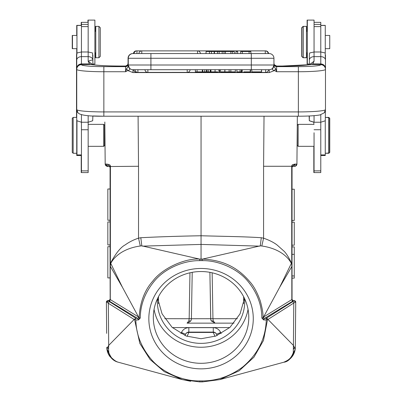 <?xml version="1.0" encoding="UTF-8"?>
<svg xmlns="http://www.w3.org/2000/svg" width="402" height="402" viewBox="0 0 402 402"><rect width="100%" height="100%" fill="white"/><g stroke="black" fill="none" stroke-linecap="round" stroke-linejoin="round"><path stroke-width="0.6" d="M107.836 220.236L107.836 188.995L107.836 220.236L110.078 220.236L110.078 188.995L110.078 220.236M110.078 166.835L110.078 167.569M104.816 122.017L105.183 164.051A2.241 2.241 0 0 0 107.424 166.272L109.088 166.322L109.841 165.699L110.078 166.518L110.078 262.707L110.078 166.518L138.524 166.272L138.087 116.213M139.107 317.711L140.263 318.057L138.474 319.947L137.424 318.283A1.347 1.176 121.4 0 0 138.63 317.052L139.107 317.711C139.956 302.5 144.524 290.289 152.815 281.073C162.503 268.033 185.438 258.059 199.613 259.094L141.811 245.843L140.298 245.999L138.529 238.18C133.811 239.672 129.349 241.919 125.133 244.929C120.66 247.285 115.841 253.26 110.681 262.848L110.369 262.727L110.078 264.561L110.078 262.707L110.369 262.727L110.424 166.539M110.078 264.561L110.168 299.48L108.731 300.731L110.078 299.384M110.078 246.677L110.078 277.918L110.078 246.677L107.836 246.677L107.836 277.918L107.836 246.677M110.078 244.954L110.078 221.959L107.836 221.959L107.836 244.954L110.078 244.954M109.676 300.344L107.731 300.731A1.347 1.347 89.9 0 0 106.389 302.088L106.661 333.369M108.218 300.731L108.731 300.731L108.218 300.731M107.017 302.203A1.347 1.312 90 0 1 108.324 300.731L107.088 302.244L106.389 302.088A1.347 1.347 89.9 0 1 107.731 300.731C107.671 300.359 107.223 300.812 106.389 302.088M109.063 300.962L108.384 300.822A21.19 5.929 180 0 0 109.555 301.761L135.886 318.283L137.424 318.283L109.063 300.962A1.347 1.176 -58.6 0 0 110.284 299.596L110.168 299.48M138.63 317.052L110.284 299.596L110.284 266.29L122.389 287.189L138.409 316.771M140.298 245.999C128.037 247.687 116.193 253.3 110.746 263.4L122.389 287.189M199.613 260.652L199.613 259.094L199.613 260.652C184.206 260.34 164.991 268.25 154.398 281.078C145.097 292.319 140.383 304.646 140.263 318.057M139.157 317.766L138.474 319.947L135.856 319.947C136.062 334.022 141.097 347.032 150.961 358.976C162.147 372.594 182.749 381.267 199.603 380.92L202.502 380.915C217.09 380.85 230.617 376.111 243.084 366.699C257.983 353.951 265.707 338.368 266.26 319.947L263.637 319.947L264.687 318.283L293.048 300.962A1.347 1.176 58.6 0 1 291.827 299.596L263.481 317.052A1.347 1.176 -121.4 0 0 264.687 318.283L266.26 318.283A1.347 1.191 56.2 0 1 267.496 319.731L267.943 319.419L266.707 317.982L266.26 318.283L266.26 319.947L267.496 319.731L263.476 340.464L253.974 357.162L239.105 370.84L219.733 379.609L202.558 381.885L199.563 381.885L199.603 380.92M263.707 316.771L279.722 287.194L291.36 263.4C285.812 253.049 273.661 247.652 261.813 245.999L260.3 245.843L202.507 259.099L202.523 260.652C218.281 260.345 237.612 268.586 247.933 281.335C257.099 292.54 261.737 304.781 261.853 318.057L263.637 319.947L263.003 317.711C263.275 314.133 262.365 308.535 260.27 300.917C257.29 292.55 253.838 286.189 249.923 281.827C240.692 270.983 227.246 260.164 202.507 259.099L201.055 259.059L201.055 260.607L199.704 260.652M201.055 268.466A52.215 50.19 180 0 0 148.84 318.66A52.215 50.19 180 0 0 201.055 368.85A52.215 50.19 180 0 0 253.27 318.66A52.215 50.19 180 0 0 201.055 268.466M142.358 246.145L201.055 244.416L201.055 259.059L199.663 259.104M259.757 246.145L201.055 244.416L201.055 235.758C178.649 236.155 158.569 236.808 140.816 237.723L141.811 245.843M138.524 166.272L138.529 238.18L140.816 237.723M260.3 245.843L261.285 237.723C243.979 236.597 224.502 236.411 201.055 235.758L201.055 116.213M261.285 237.723L263.581 238.18C269.496 240.265 274.048 242.582 277.244 245.125L283.49 250.712C285.636 252.441 288.279 256.486 291.425 262.843L291.797 264.601L292.033 263.094L291.425 262.843L291.741 262.732L291.827 266.29L291.827 299.596L293.048 300.962M104.932 135.348C105.007 144.027 105.007 144.027 104.932 135.348C104.857 126.67 104.857 126.67 104.932 135.348M88.169 124.369L103.631 124.369L104.525 125.263L104.525 145.434L103.631 146.328L103.631 124.369L104.751 125.263L104.872 128.625M106.585 164.127A2.241 2.146 -90 0 0 108.731 166.272A2.241 2.146 -90 0 1 106.585 164.127L107.605 164.187L109.088 166.322A1.347 1.347 0 0 1 110.078 167.609A1.347 1.347 0 0 0 109.088 166.322L107.671 166.272M106.58 164.056L105.183 164.051C106.811 166.272 107.585 167.016 107.505 166.272M107.605 164.187L109.756 164.765L110.369 165.835L110.419 166.272L110.073 166.363M110.078 262.707L110.078 263.104L110.681 262.848L110.746 263.4L110.284 266.29A2.241 0.307 180 0 1 110.078 266.164M110.374 165.855L110.078 166.518L109.756 164.765M110.369 165.835L110.424 166.549M107.656 347.273L108.701 345.403L108.58 349.167L107.656 347.273L106.997 348.951L106.781 347.243A15.688 15.688 0 0 0 110.248 356.941A15.688 15.688 0 0 1 106.781 347.243L107.093 350.207C109.349 357.026 113.103 361.041 118.359 362.242L182.257 379.588M109.555 301.761A1.347 1.181 -57.9 0 0 108.329 303.264L134.152 319.464L108.701 345.403L108.329 303.264L107.088 302.244M134.152 319.464L135.886 318.283L134.615 319.736L134.152 319.464M108.58 349.167L108.826 352.654C110.304 356.011 111.439 357.921 112.233 358.378C114.51 360.514 116.555 361.8 118.359 362.242M190.643 381.287L182.262 379.573L164.177 371.619L150.082 359.478L139.836 343.419L134.615 319.736M135.856 319.947L135.137 319.208M201.055 380.92L201.05 381.9M202.558 381.835L202.502 380.915M291.772 299.415L293.38 300.731L294.38 300.731A1.347 1.347 0 0 1 295.721 302.088L295.329 347.243A15.688 15.688 0 0 1 295.058 350.006A15.688 15.688 0 0 0 295.329 347.243L295.018 350.207C291.963 357.87 288.209 361.88 283.752 362.242C288.294 360.157 290.872 358.941 293.284 352.654L293.41 345.408L267.943 319.419M263.003 317.711L263.481 317.052M261.853 318.057L262.953 317.766M261.813 245.999L263.581 238.18L263.586 166.272L291.696 166.272L291.741 262.732L292.033 262.707L292.033 166.518L291.686 166.539M291.686 166.549L291.741 165.835L292.053 166.101L292.033 263.094L292.033 166.518L292.354 164.765L294.4 164.207M292.354 164.765L291.741 165.835L291.696 166.272L292.038 166.363M292.033 167.403L292.033 167.619A1.347 1.347 0 0 1 293.023 166.322L292.269 165.699L292.053 166.101M292.043 299.51L292.033 264.566L292.033 278.144L294.274 278.144L294.274 246.903L292.033 246.903L292.033 264.566M292.033 220.462L292.033 189.221L292.033 220.462L294.274 220.462L294.274 189.221L294.274 220.462M292.033 245.175L292.033 222.185L294.274 222.185L294.274 245.175L292.033 245.175M291.942 299.48L293.365 300.731M294.38 300.731A1.347 1.347 0 0 1 295.721 302.088C294.867 300.807 294.42 300.354 294.385 300.731L293.234 300.822L294.38 300.731A1.347 1.347 0 0 1 295.721 302.088L295.093 302.203A1.347 1.312 -90 0 0 293.787 300.731L292.576 300.465M295.329 347.243L295.113 348.951A8.965 6.678 11.4 0 1 295.018 350.207L293.284 352.654A8.965 7.306 173.1 0 0 295.113 348.951L293.41 345.408L293.782 303.264A1.347 1.181 -122.1 0 0 292.555 301.761L266.707 317.982M267.958 319.464L295.093 302.203M283.797 362.232A15.688 15.688 0 0 0 295.018 350.207A15.688 15.688 0 0 1 283.797 362.232M108.826 352.654A8.965 5.447 168.6 0 1 107.093 350.207A8.965 6.683 168.6 0 1 106.997 348.951L108.826 352.654M112.851 359.499A15.688 15.688 0 0 0 115.987 361.388A15.688 15.688 0 0 1 112.851 359.499M293.008 166.322L293.375 166.272L293.023 166.322L294.505 164.187L296.927 164.051L297.344 116.213M297.178 135.348C297.103 144.027 297.103 144.027 297.178 135.348C297.254 126.67 297.254 126.67 297.178 135.348M297.264 125.283L298.148 124.369L298.148 146.328L297.249 145.434L297.249 127.218M292.164 167.036A1.347 1.347 0 0 0 292.033 167.619L292.169 167.036M293.229 166.282L294.686 166.272A2.241 2.241 -62 0 0 296.927 164.051C295.324 166.207 294.576 166.946 294.681 166.272L293.375 166.272L295.525 164.132A2.241 2.146 -90 0 0 295.525 164.056M188.834 327.66L188.834 332.102A3.588 3.588 0 0 0 185.548 334.253L181.443 332.494C182.96 329.414 185.422 327.806 188.834 327.66L213.276 327.66C216.703 327.816 219.165 329.424 220.668 332.494L216.562 334.253L217.13 335.549L216.562 334.253A3.588 3.588 0 0 0 213.276 332.102L188.834 332.102L188.834 332.439L213.276 332.439A3.588 3.196 -23.6 0 1 216.562 334.253M187.121 336.358L188.834 332.439A3.588 3.196 23.6 0 0 185.548 334.253L184.98 335.549M157.624 298.395L162.071 313.867L172.172 327.399L186.201 336.027L201.055 338.725L215.909 336.027L229.939 327.399L240.044 313.867L244.491 298.395M164.8 318.696L191.407 318.736L192.216 272.335L191.407 318.736A4.482 4.482 0 0 1 190.784 320.932L188.855 320.932L187.056 323.143L215.055 323.143L211.326 320.932A4.482 4.482 0 0 1 210.703 318.736L209.894 272.335L210.769 319.399M190.784 320.932L187.92 323.042L187.091 323.143M187.056 323.143L234.029 323.143L215.055 323.143L213.256 320.932L211.326 320.932L211.135 320.575M210.784 319.495L211.326 320.932M213.256 320.932L212.944 318.696L212.145 272.797M189.965 272.797L189.166 318.696L188.855 320.932M191.327 319.495L191.407 318.736L237.311 318.696M104.525 141.956L104.992 141.956L104.751 145.434L103.852 146.102M94.666 64.024L92.872 64.024L94.892 64.024L94.892 20.1L88.169 20.1L88.169 51.989L81.445 51.989L77.043 52.963L76.737 54.953L76.737 69.245A4.708 4.688 0 0 1 81.445 64.556L81.445 63.893C78.586 64.169 77.018 65.707 76.737 68.516L76.737 118.962L76.923 120.766L81.445 122.238L88.169 122.238L92.691 120.766L92.872 115.972L103.852 116.213L103.852 111.922L298.369 111.922L298.369 66.637L276.631 66.637L276.631 71.737L274.501 70.546L269.239 72.571L132.987 72.571L127.725 70.546L125.59 71.737L126.575 68.712L128.263 66.461L129.705 68.898C129.967 69.682 129.308 70.234 127.725 70.546L126.575 68.712M94.666 20.1L87.943 20.1L87.943 22.341L81.219 22.341L81.219 25.366L76.737 25.366L76.737 35.451M81.219 155.514L81.219 172.579M76.822 52.963L76.516 54.953L76.516 117.419M125.434 66.034L125.444 66.034C125.731 66.295 126.474 65.878 127.67 64.782L128.062 63.431L128.057 58.28A4.708 4.708 0 0 1 132.76 53.572A4.708 4.708 0 0 0 128.057 58.28A4.708 4.708 0 0 1 132.76 53.572L132.987 53.572A4.708 4.708 0 0 0 128.278 58.28L128.278 65.003L129.705 68.898M128.027 63.817A2.688 2.678 0 0 0 128.057 63.41L128.263 63.697M126.153 65.933L127.66 64.787M269.013 53.572L269.239 53.572A4.708 4.708 0 0 1 273.943 58.28L273.943 65.23M298.369 124.369L313.831 124.369L313.831 122.238L309.309 120.766L309.128 115.982M309.128 64.722L309.128 64.024M309.309 120.766L309.349 115.972M313.831 146.328L313.831 172.579M307.334 52.818L306.44 52.818L307.108 52.818L307.108 64.024M328.846 153.051L325.263 153.273L328.625 153.273L328.625 117.419L325.484 117.419L328.846 117.645M328.846 117.419L329.746 118.314L329.746 152.378L328.846 153.273M329.519 35.451L325.263 35.451L329.746 35.451L329.746 48.672L325.263 48.672L329.519 48.672L329.519 48.406M307.108 20.1L307.108 31.306L306.44 31.306L307.334 31.306M306.213 26.376L303.078 26.376L301.731 27.718L301.731 56.406L303.078 57.747L306.213 57.622M76.737 48.672L76.737 117.419L73.154 117.419L73.154 153.273L76.737 153.273L76.737 155.514M72.254 35.451L72.254 48.672M95.56 26.376L95.56 31.306M95.56 52.818L95.56 57.747M157.438 298.781A43.697 42.004 180 0 0 157.358 301.364A43.697 42.004 180 0 0 201.055 343.368A43.697 42.004 180 0 0 244.753 301.364A43.697 42.004 180 0 0 244.672 298.781M248.049 309.394A47.732 45.883 0 0 1 201.055 347.248A47.732 45.883 0 0 1 154.061 309.394M248.788 317.424A47.732 45.883 180 0 0 201.055 271.541A47.732 45.883 0 0 0 153.323 317.424A47.732 45.883 0 0 0 201.055 363.307A47.732 45.883 180 0 0 248.788 317.424M314.057 132.75L314.057 172.579L320.781 172.579L320.781 122.238L325.303 120.766L325.409 109.736A27.115 2.362 180 0 1 298.369 111.922L298.369 116.213A22.411 1.955 0 0 1 298.148 116.198M309.349 64.024L307.334 64.024L307.334 20.1L314.057 20.1L314.057 51.989L320.781 51.989L325.178 52.963L325.484 60.139L325.484 54.953M320.781 170.87L314.057 170.875L314.057 144.052M309.349 64.687L309.349 54.953L309.656 52.963L314.057 51.989L314.057 56.637L320.781 56.637A4.708 3.502 0 0 1 325.484 60.139L325.484 68.516C325.208 65.722 323.64 64.184 320.781 63.903L320.781 64.556A4.708 4.688 0 0 1 325.484 69.245L325.484 109.575L324.248 112.811A4.708 4.673 -138.8 0 0 324.253 112.806A4.708 4.673 -138.8 0 0 325.409 109.736M309.535 120.766L314.057 122.238L320.781 122.238L320.781 114.736M310.238 64.536L312.756 63.923L314.057 61.23L309.424 64.677M274.34 64.787L276.621 66.054L282.681 66.054A31.371 2.734 0 0 0 311.439 64.41L312.756 63.923L320.781 63.903L320.781 22.341L314.057 22.341L320.555 22.341M273.963 66.461L275.651 68.712L274.501 70.546C272.888 70.224 272.229 69.672 272.521 68.893L273.943 65.003L273.963 66.461L272.521 68.893M273.712 66.466L273.536 66.923M272.651 68.239L271.998 68.812M270.682 69.481L269.908 69.662M275.651 68.712L276.631 71.737L298.369 71.737A27.115 2.362 180 0 0 325.484 69.37A4.708 4.688 180 0 0 320.781 64.687L311.439 64.41A4.708 4.296 -101.3 0 0 310.515 64.486L310.515 64.486C305.173 65.446 295.897 65.963 282.681 66.034L276.465 66.049M273.943 65.431L273.943 66.365L272.787 68.461M273.973 63.817L274.34 64.782C275.516 65.873 276.254 66.29 276.546 66.034L276.631 66.089A2.688 2.678 0 0 1 273.943 63.421L274.325 64.777M269.239 53.572A4.708 4.708 0 0 1 273.943 58.28A4.708 4.708 0 0 0 269.239 53.572L132.987 53.572A4.708 4.708 0 0 0 128.278 58.28L150.916 58.28L150.916 65.003L273.943 65.003A4.708 4.708 0 0 1 269.239 69.707L269.239 72.571M268.169 53.572A2.914 2.914 0 0 0 265.265 50.883L265.265 53.572L251.31 53.572L251.31 69.707L269.239 69.707M128.278 65.255L128.278 65.003A4.708 4.708 0 0 0 132.987 69.707L251.31 69.707M229.13 69.707L229.13 71.857L224.914 71.857L224.914 69.707L235.326 69.707L235.326 71.857L230.833 71.857L230.833 69.707M129.439 68.461L128.278 66.365L128.278 65.003L150.916 65.003L150.916 69.707L204.759 69.707L204.759 71.857L206.899 71.857L206.899 69.707L210.352 69.707L210.352 71.857L210.151 69.707M145.946 69.707L146.428 69.707M190.121 69.712L195.377 69.712M210.352 69.712L210.929 69.712M219.497 69.712L220.497 69.712M235.326 69.712L236.904 69.712M241.411 69.712L241.763 69.712M243.768 71.857L250.562 71.857L250.562 69.707L251.803 69.707L243.768 69.707M261.561 71.857L261.561 69.707L265.652 69.707L261.38 69.707L261.561 71.857L251.893 71.857L261.38 71.857M133.961 69.707L134.645 69.707M137.901 69.707L137.901 72.395A2.914 2.914 0 0 1 134.997 69.707L133.67 69.707A2.914 2.914 0 0 0 136.574 72.395L187.216 72.385A2.914 2.914 0 0 0 190.121 69.707M241.763 69.707L241.763 71.857L242.19 71.857L242.19 69.707L240.079 69.707L240.079 71.857L241.411 71.857L241.411 69.707M240.079 71.857L236.904 71.857L236.904 69.707L235.326 69.707M224.914 69.707L218.959 69.707L218.959 71.857L219.497 71.857L219.497 69.707M217.693 69.707L210.352 69.707M206.899 69.707L204.759 69.707M236.904 69.707L240.079 69.707M131.806 69.556L131.539 69.481M129.183 67.772L128.514 66.466M128.263 66.461L128.278 65.677M127.886 64.787L125.59 66.089A2.688 2.678 180 0 0 128.278 63.41L127.896 64.777L125.761 66.049M128.248 63.817L127.886 64.782M77.968 112.806A4.708 4.673 138.8 0 1 76.817 109.736L77.973 112.811A4.708 4.673 138.8 0 0 77.973 112.811C80.124 115.248 88.752 116.389 103.852 116.213L298.369 116.213C308.173 116.198 315.394 115.766 320.037 114.912L324.253 112.806M92.802 64.677L88.169 61.23L89.49 63.933L91.983 64.536M125.59 66.089L125.59 66.637L103.852 66.637A22.411 1.955 180 0 1 81.445 64.687L90.787 64.41A4.708 4.296 -78.7 0 1 91.706 64.486A4.708 4.296 -78.7 0 1 91.711 64.486C97.048 65.446 106.324 65.963 119.54 66.034L125.675 66.034L119.54 66.054A31.371 2.734 0 0 1 90.787 64.41L89.49 63.933L81.445 63.893L81.445 56.637L88.169 56.637A4.708 3.502 0 0 1 92.872 60.139L92.566 52.963L88.169 51.989L88.169 61.23C90.988 60.184 92.555 59.823 92.872 60.139L92.872 64.687M88.169 170.87L81.445 170.875L81.445 122.238L81.445 172.579L88.169 172.579L88.169 115.675M88.169 22.341L81.445 22.341L81.445 56.637A4.708 3.502 0 0 0 76.737 60.139M81.445 25.366L76.963 25.366L76.963 53.24M76.963 120.826L76.963 155.514L81.445 155.514M76.737 153.273L76.737 118.962M73.154 117.419L72.254 118.314L72.254 152.378L73.154 153.273M76.963 35.451L72.481 35.451L72.481 48.672L76.963 48.672M95.787 26.376L95.787 57.747L98.922 57.747L98.922 26.376L95.787 26.376M98.922 57.747L100.269 56.406L100.269 27.718L98.922 26.376M268.556 53.572A2.914 2.914 0 0 0 265.652 50.883L141.78 50.883L141.78 53.572L150.916 53.572L136.961 53.572L136.961 50.883A2.914 2.914 0 0 0 134.057 53.572L133.67 53.572A2.914 2.914 0 0 1 136.574 50.883L136.574 50.908M242.305 53.572L242.305 51.556L240.667 51.556L240.667 53.572M250.863 53.572L250.863 51.556L249.104 51.556L249.104 53.572M249.104 51.556L242.305 51.556M223.999 53.572L223.999 51.556L222.185 51.556L222.185 53.572M230.833 53.572L230.833 51.556L225.427 51.556L225.427 53.572M225.427 51.556L223.999 51.556M234.291 53.572L234.291 51.556L232.341 51.556L232.341 53.572M232.341 51.556L230.833 51.556M237.667 53.572L237.667 51.556L235.954 51.556L235.954 53.572M217.482 53.572L217.482 51.556L211.462 51.556L211.462 53.572M206.04 53.572L206.04 51.556L211.462 51.556M217.482 51.556L222.185 51.556M214.472 53.572L214.472 51.556M219.13 53.572L219.13 51.556M209.477 51.556L209.477 53.572M229.13 71.857L230.833 71.857M195.377 69.707L195.377 71.857L202.327 71.857L202.327 69.707M197.06 71.857L197.06 69.707M202.779 69.707L202.779 71.857L202.568 69.707M208.246 69.707L208.246 71.857L210.151 71.857M206.899 71.857L208.246 71.857M206.422 69.707L206.422 71.857M202.779 71.857L204.759 71.857M250.235 69.707L250.235 71.857M215.06 69.707L215.06 71.857L217.693 71.857M215.06 71.857L210.929 71.857L210.929 69.707M220.497 69.707L220.497 71.857L224.803 71.857L224.803 69.707M320.781 59.948L320.781 61.235M320.781 155.514L325.263 155.514L325.263 120.826M325.263 53.24L325.263 25.366L320.781 25.366L325.037 25.366M328.625 153.273L329.519 152.378L329.519 118.314L328.625 117.419M303.299 57.747L306.44 57.747L306.44 26.376L303.299 26.376L303.299 57.747L301.957 56.406L301.957 27.718L303.299 26.376M202.523 260.652L201.055 260.607M264.024 116.213L263.586 166.272M295.028 302.244A1.347 1.251 -137.5 0 0 293.726 300.822A21.19 5.924 180 0 1 292.555 301.761M294.465 347.293L293.53 349.217M292.033 266.164L279.722 287.194M243.632 303.575L243.632 296.686M221.165 333.63L220.668 332.494M181.443 332.494L180.945 333.63M229.738 327.585L172.373 327.585M213.276 327.66L213.276 332.439L214.99 336.358M158.478 296.686L158.478 303.575M320.781 129.745L314.057 129.73M309.349 60.139A4.708 3.502 0 0 1 314.057 56.637L314.057 61.23M314.057 122.238L314.057 115.675M276.631 66.089L276.631 66.637A2.688 2.678 0 0 1 273.943 63.958M320.781 64.687A22.411 1.955 180 0 1 298.369 66.637M128.278 63.958A2.688 2.678 180 0 1 125.59 66.637L125.59 71.737L103.852 71.737L103.852 111.922A27.115 2.362 0 0 1 76.817 109.736M150.916 53.572L150.916 58.28L273.943 58.28M150.916 69.707L132.987 69.707L132.987 72.571M132.987 53.572A4.708 4.708 0 0 0 128.278 58.28M103.852 66.637L103.852 71.737A27.115 2.362 0 0 1 76.737 69.37A4.708 4.688 180 0 1 81.445 64.687M81.445 122.238L81.445 114.736M81.445 129.73L88.169 129.756M81.445 24.401L88.169 24.401M81.445 26.602L88.169 26.602M76.963 25.457L81.445 25.457M76.963 154.931L81.445 154.931M200.432 53.572A2.914 2.914 0 0 0 197.528 50.883L197.528 53.572M214.176 53.572L214.176 51.556M187.216 69.707L187.216 72.395L265.652 72.395A2.914 2.914 0 0 0 268.556 69.707M147.876 69.707L147.876 72.395A2.914 2.914 0 0 1 144.966 69.707M265.652 69.707L265.652 72.395M136.574 72.079L136.574 72.395M320.781 26.602L314.057 26.602M320.781 24.401L314.057 24.401M325.263 154.931L320.781 154.931M325.263 25.457L320.781 25.457M107.836 188.995L110.078 188.995M110.078 167.468L110.078 166.518L110.078 167.614L109.676 166.659M109.962 167.076L110.078 167.579M182.855 379.744L199.568 381.885M202.548 381.885L219.733 379.619M219.869 379.583L283.752 362.242M292.033 166.518L292.033 167.614M294.767 300.786L294.415 300.731M293.676 166.272L294.681 166.272M88.169 146.328L103.852 146.328M127.675 64.777L128.057 63.41M282.46 66.034L309.128 64.687M133.444 53.572A2.914 2.914 0 0 1 136.348 50.883L141.78 50.883A2.914 2.914 0 0 0 138.876 53.572M314.057 146.328L298.148 146.328M314.057 124.369L298.148 124.369M273.943 66.365L273.943 65.003M92.872 54.953L92.872 60.139M104.525 128.735L104.877 128.735M94.892 31.306L95.787 31.306M94.892 52.818L95.787 52.818M251.803 71.857L251.803 69.707M292.033 275.948L294.274 275.948M292.033 254.34L294.274 254.34M294.274 189.221L292.033 189.221M107.836 277.918L110.078 277.918"/></g></svg>
